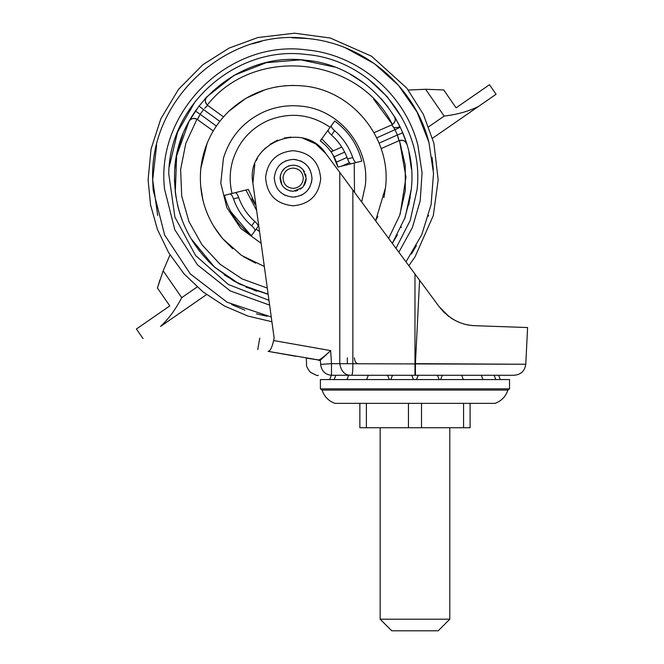 <?xml version="1.0" encoding="UTF-8"?>
<svg xmlns="http://www.w3.org/2000/svg" width="664" height="664" viewBox="0 0 664 664"><rect width="100%" height="100%" fill="white"/><g stroke="black" fill="none" stroke-linecap="round" stroke-linejoin="round"><path stroke-width="1" d="M200.462 172.839L200.81 168.54C203.408 146.113 212.779 127.007 228.906 111.212C249.838 91.931 274.481 83.498 302.842 85.922C352.31 89.831 391.918 138.743 385.46 187.945L375.625 220.838L377.816 216.281M264.33 266.488L241.505 255.391L222.548 238.534L213.725 226.324M255.632 263.16L243.671 256.794M232.715 248.726L222.548 238.534C205.724 218.174 198.478 194.843 200.81 168.54L207.118 143.333M302.842 85.922C352.31 89.831 391.918 138.743 385.46 187.945L383.925 197.598M228.906 111.212L245.763 98.405L265.085 89.748M274.888 87.225L278.423 86.586M284.698 85.797L293.505 85.407M207.824 214.837L205.599 209.143M202.869 199.897L200.57 185.206M255.349 290.716L233.653 280.905L214.347 266.961C187.281 241.92 174.018 210.969 174.557 174.101C174.989 107.618 239.646 51.41 305.54 60.241C368.221 65.23 418.652 126.716 411.282 189.157L405.131 217.435L392.308 243.381M411.282 189.157L408.75 204.91M406.136 142.054L401.695 130.36L405.994 141.631M400.251 127.214L395.014 129.704L391.835 124.774L392.366 124.5C395.445 121.811 396.134 119.13 394.424 116.449L400.251 127.214L395.229 117.785M204.819 99.011L206.902 96.745L234.06 75.347L266.231 62.682L300.684 59.835L334.49 67.031L300.684 59.835L266.231 62.682L234.06 75.347L206.902 96.745L204.902 98.919M350.484 74.368L364.71 83.606L350.484 74.368M381.202 98.728L388.282 107.344L381.202 98.728M195.382 110.988L196.287 109.693L195.382 110.988L200.163 114.283L197.482 119.503L196.976 119.18C193.108 117.852 190.443 118.599 188.974 121.421L195.382 110.988M246.004 287.13L268.132 294.227L239.48 284.067L214.347 266.961L190.975 238.575M181.538 218.531L178.375 208.38M175.313 192.228L176.632 155.758L188.974 121.421C191.24 118.233 194.071 117.594 197.482 119.503L197.507 119.437M395.171 117.677L394.499 116.565M405.97 141.548L402.733 132.783L397.379 135.008L397.935 136.601M401.322 226.972L401.039 227.586M397.412 234.857L392.349 243.323M256.835 291.206L255.3 290.699M213.733 266.405L207.807 260.686M199.681 251.349L192.344 240.849M238.766 283.702L224.133 274.763M408.941 152.421L411.439 169.187M410.227 197.432L404.617 218.863M357.581 78.618L363.299 82.56M392.731 124.276L391.835 124.774C395.188 122.774 396.051 120.001 394.424 116.449L399.296 125.247M177.869 150.122L182.808 134.584M188.875 121.612L199.067 105.933M233.413 75.721L244.319 70.102M182.766 221.793L179.62 212.787M178.118 207.375L177.429 204.504M175.977 197.017L175.196 191.182M174.557 182.334L174.491 179.222M174.906 168.291L175.147 165.718M179.072 210.911L178.242 207.873M175.877 196.345L175.304 192.186M174.524 181.222L174.483 178.284M175.014 167.029L175.246 164.813M274.282 178.641L274.282 177.769C275.178 189.472 281.461 195.913 293.139 197.1C304.369 196.046 310.652 189.921 311.989 178.716L311.532 182.376M261.151 243.331L240.833 228.491L226.814 207.6L220.78 183.173L223.453 158.156C230.184 136.493 243.871 120.972 264.529 111.593C276.124 106.68 288.184 104.854 300.717 106.115C339.362 109.17 370.313 147.383 365.266 185.82L361.664 201.98M232.051 193.473C229.379 182.534 229.578 171.644 232.649 160.804C238.492 142.005 250.378 128.534 268.306 120.392C290.135 111.843 310.744 114.142 330.141 127.314M320.28 140.884L331.394 125.587C330.979 126.7 332.058 128.401 334.631 130.692L331.477 135.008C328.929 132.717 327.85 131.007 328.257 129.903L334.731 120.997C348.459 131.19 357.481 144.569 361.797 161.12L351.115 163.784C349.936 163.751 348.758 162.124 347.579 158.887L352.767 157.575C353.929 160.821 355.099 162.456 356.286 162.497L337.943 167.071C335.129 156.264 329.244 147.541 320.28 140.884L325.26 145.067M354.219 163.012L354.501 192.303M259.524 231.47L256.138 229.171M258.719 225.611L254.876 230.898C255.291 229.786 254.212 228.084 251.639 225.793L254.793 221.477C257.35 223.768 258.421 225.478 258.014 226.582L251.54 235.488C237.812 225.295 228.789 211.916 224.473 195.365L235.156 192.701C236.334 192.734 237.513 194.361 238.691 197.598L233.504 198.91C232.342 195.664 231.172 194.029 229.985 193.988L248.328 189.414L255.98 205.666M398.898 140.594L398.915 140.677C402.641 139.523 405.281 140.735 406.833 144.312C405.986 141.258 403.529 139.971 399.471 140.461L398.915 140.677L397.379 135.008L395.014 129.704L376.72 137.855M265.666 293.671L267.866 293.762M207.658 105.468L207.716 105.418C204.852 102.771 204.578 99.874 206.902 96.745C204.678 99.002 204.794 101.775 207.251 105.045L207.716 105.418L204.67 108.307M198.968 106.057L203.574 109.585L200.163 114.283L216.364 126.052M331.012 151.824L331.552 151.616L331.236 152.147M330.796 151.517L332.988 150.969M206.213 103.816L205.948 103.343M205.525 102.256L205.325 100.571M205.442 99.55L205.608 98.928M206.18 97.683L206.902 96.745M205.118 107.834L206.936 106.082M197.665 119.047L199.283 115.719M213.252 130.957L196.76 119.055M195.606 118.599L194.784 118.441M193.763 118.4L192.12 118.731M191.207 119.147L190.651 119.512M394.424 116.449L394.856 117.304M395.196 118.532L395.221 120.292M394.814 121.744L393.843 123.288M374.031 132.7L391.884 124.832M392.133 125.147L394.208 128.227M398.126 137.224L398.732 139.672M406.833 144.312L406.393 143.241M405.638 142.146L405.082 141.598M404.276 141.009L403.837 140.768M403.106 140.469L401.355 140.17M399.886 140.345L381.111 148.603M321.741 138.876L333.336 150.819L331.552 151.616L341.786 147.059M207.716 105.418L223.477 116.872M349.455 162.697L341.769 166.116M347.579 158.887C344.226 149.574 338.856 141.615 331.477 135.008M352.767 157.575C349.065 147.035 343.022 138.079 334.631 130.692M325.916 145.715L328.912 149.043M332.963 154.87L337.943 167.071M254.793 221.477C247.415 214.87 242.045 206.911 238.691 197.598M251.639 225.793C243.256 218.406 237.206 209.45 233.504 198.91M230.765 211.658L250.203 234.492M255.183 204.545L251.789 198.802M320.405 388.855L509.554 388.855L509.554 379.576L320.405 379.576L320.405 388.855L322.073 390.083L507.885 390.083L509.554 388.855L497.046 388.855M322.073 390.083C324.231 396.557 328.514 400.981 334.913 403.363L495.02 403.363M380.165 427.732L380.165 619.197L449.794 619.197L449.794 427.732M380.165 619.197L391.768 630.8L438.19 630.8L449.794 619.197M470.095 403.363L470.095 427.732L359.863 427.732L359.863 403.363M301.888 161.543L300.369 160.829M296.169 159.634L293.646 159.393M286.126 160.738L285.595 160.962M301.929 194.925L300.701 195.515M295.696 196.926L292.475 197.083M428.745 126.758L444.158 116.092C457.546 114.465 469.016 111.228 478.578 106.381L432.554 138.228M160.514 326.447L206.537 294.6L160.514 326.447C168.415 319.201 175.495 309.607 181.728 297.655L197.142 286.989M400.243 127.181L399.413 127.256L399.238 125.131M393.893 127.704L399.413 127.256M143.009 338.557L136.402 329.012L169.801 305.905L157.418 288.002L163.17 270.829L170.001 254.901L163.17 270.829L181.728 297.655M443.701 89.939L425.599 89.266L443.701 89.939L456.085 107.834L489.484 84.726L496.083 94.271L478.578 106.381M496.083 94.271L489.484 84.726L456.085 107.834M169.801 305.905L136.402 329.012M444.158 116.092L425.599 89.266L408.285 90.038M157.418 288.002L160.016 279.677M162.514 272.572L163.17 270.829M285.744 160.895L285.321 161.078M308.436 189.265L310.063 186.551M302.411 194.66L301.946 194.917M308.677 167.569L310.237 170.291M318.164 375.276C318.338 376.181 315.715 375.152 310.296 372.189C307.308 368.404 306.071 365.756 306.569 364.254L306.27 358.103L320.338 360.237L268.073 351.364C270.198 351.156 272.041 347.554 273.601 340.557L274.174 338.291L252.901 183.181C245.066 143.366 303.572 119.545 325.783 153.5L352.858 190.078L352.858 363.673C352.858 371.616 352.376 375.484 351.422 375.276L514.177 375.276C520.933 374.645 524.801 370.968 525.772 364.254L527.598 327.535M319.434 360.419L318.429 360.245C320.579 359.349 324.663 356.145 330.664 350.617L331.494 363.673L525.772 364.254L415.423 363.673L415.423 375.276L514.177 375.276L351.422 375.276C345.039 375.533 341.163 371.666 339.777 363.673L339.777 172.408M274.174 338.291L273.601 340.541L330.664 350.617L320.338 360.237L320.621 364.378L331.494 363.673L331.502 375.276C313.715 375.276 313.715 375.276 331.502 375.276C325.186 374.687 321.559 371.051 320.621 364.378C301.921 364.212 301.921 364.212 320.621 364.378C321.559 371.043 325.186 374.679 331.502 375.276L351.422 375.276M271.9 321.733L247.896 316.056L224.581 306.071L202.993 291.878L184.086 273.892L168.689 252.76L157.393 229.371L150.52 204.719L148.097 179.836L151.06 149.043L160.846 118.748L178.458 89.424L202.827 64.732L229.08 48.099L257.914 37.533L294.633 33.2L330.265 38.022L371.583 56.232L406.791 88.121L423.383 114.399L433.899 143.241L438.174 179.961L433.301 215.576L415.017 256.885L408.841 265.716L414.975 274.008L354.435 192.22M414.975 375.276L414.975 274.008L352.858 190.078M414.975 274.008L439.344 306.926C449.312 319.069 461.206 325.327 475.034 325.7L527.598 327.535L475.034 325.7M516.003 327.128L505.296 326.754M473.465 325.617L470.319 325.294M469.282 325.136L465.447 324.356M464.086 323.99L463.049 323.692M459.372 322.389L455.886 320.82M455.379 320.563L451.188 318.122M449.03 316.612L439.344 306.926M453.562 319.575L452.632 319.027M443.029 311.308L444.805 313.084M447.387 315.342L448.582 316.272M451.229 318.147L453.595 319.591M252.901 183.181L254.835 164.157M256.229 160.713L257.549 158.082M261.699 151.948L265.334 148.055M269.924 144.337L277.759 140.071M284.375 138.004L290.973 137.108M302.884 138.237L315.666 143.872L325.783 153.5M273.468 340.532C255.208 337.312 255.208 337.312 273.468 340.532M268.073 351.364C254.312 348.94 254.312 348.94 268.073 351.364L295.895 356.269M297.978 166.116L295.522 165.411M289.678 165.651L288.201 166.158M284.707 168.274L281.694 171.959M280.615 174.541L280.166 176.732L281.893 184.882M283.453 186.999L285.445 188.792M289.985 190.908L293.139 191.298L302.12 187.713C304.776 185.115 306.129 181.953 306.187 178.242L303.108 169.81C300.46 166.805 297.14 165.27 293.139 165.187C285.205 165.958 280.855 170.316 280.083 178.242C280.855 186.169 285.205 190.526 293.139 191.298M295.181 191.132L297.829 190.427M300.244 189.19L302.12 187.713M303.531 186.136L306.187 178.242M306.021 176.126L305.481 173.985M304.502 171.818L303.108 169.81M283.354 194.361L285.719 195.581M282.424 162.721L281.03 163.784M311.997 178.242C310.877 166.788 304.593 160.505 293.139 159.385C281.901 160.439 275.618 166.564 274.282 177.769M320.687 178.931C319.384 161.833 310.196 152.413 293.139 150.686C276.722 152.222 267.534 161.178 265.583 177.554C266.887 194.652 276.075 204.072 293.139 205.798C309.557 204.263 318.737 195.307 320.687 178.931M168.756 173.893L174.906 217.111L195.606 255.549L228.3 284.474L268.97 300.327L228.3 284.474L195.606 255.549L174.906 217.111L168.756 173.893C169.212 104.165 237.031 45.21 306.146 54.473C371.89 59.702 424.794 124.201 417.058 189.696L410.244 220.357L395.976 248.336M269.625 305.125L230.234 290.915L197.465 264.845L174.773 229.653L164.547 189.041C155.426 111.477 229.271 39.168 306.627 49.908C358.718 54.68 405.14 94.429 417.872 145.167L422.072 172.856L420.196 200.802L412.336 227.677L398.865 252.237M271.252 316.994L227.146 302.244L190.269 273.892L164.672 235.056L153.16 189.995L152.678 179.786C149.334 98.737 227.437 27.622 307.822 38.545C364.519 43.741 415.05 87.017 428.911 142.237L433.517 173.329L431.094 204.67L421.764 234.682L405.994 261.873M345.736 47.999L374.313 63.611L398.533 85.39L417.083 112.158L428.977 142.486M432.023 157.252L433.36 169.951M428.587 215.451L428.38 216.19M416.403 245.597L411.365 254.096M267.011 316.255L256.437 313.831M244.867 310.154L231.612 304.519M157.683 215.427L152.678 179.786L156.646 145.059M252.245 43.857L261.326 41.425M292.143 37.782L307.764 38.537M169.204 166.913L177.562 132.086L195.49 101.077M368.18 78.958L387.137 96.678L402.002 117.935M152.678 179.786C146.57 179.853 146.57 179.853 152.678 179.786M219.776 121.354L203.574 109.585M344.674 152.122L334.058 156.845M336.424 162.149L347.04 157.418M379.078 143.15L397.379 135.008M400.184 213.966L405.978 177.155L399.471 140.461L405.231 165.236L405.297 190.676L399.662 215.476L388.614 238.393M373.624 99.144L392.366 124.5C358.767 56 254.353 45.027 207.251 105.045M256.636 210.43L245.921 190.012M267.293 288.093L242.285 278.988L220.116 264.28L201.997 244.792L188.95 221.61L181.695 196.013L180.633 169.428L185.82 143.333L196.976 119.18M463.572 427.732L463.572 403.363M421.507 427.732L421.507 403.363M408.451 427.732L408.451 403.363M366.387 427.732L366.387 403.363M414.975 363.673L414.975 357.871M358.004 363.673C355.838 363.332 354.651 361.399 354.435 357.871M347.313 363.673L347.313 357.871M415.423 363.673L419.582 280.225M293.139 188.393C299.306 187.796 302.684 184.409 303.29 178.242C302.684 172.076 299.306 168.689 293.139 168.092C287.512 168.54 284.151 171.536 283.055 177.072C283.055 183.837 286.416 187.613 293.139 188.393M311.989 178.716C311.092 167.013 304.809 160.572 293.139 159.385M332.913 388.855L331.17 388.855M495.045 403.363C501.444 400.981 505.719 396.557 507.885 390.083M461.804 375.592L463.306 379.576M366.652 379.576L368.155 375.592M329.668 379.576L331.361 375.276M334.125 379.576L335.818 375.276M348.666 375.276L346.973 379.576M389.328 379.576L387.635 375.276M413.473 379.576L411.78 375.276M392.49 375.276L390.797 379.576M439.161 379.576L437.468 375.276M418.179 375.276L416.486 379.576M442.324 375.276L440.63 379.576M482.985 379.576L481.292 375.276M495.834 379.576L494.132 375.276M500.291 379.576L498.598 375.276M259.757 338.117L257.748 349.546"/></g></svg>

